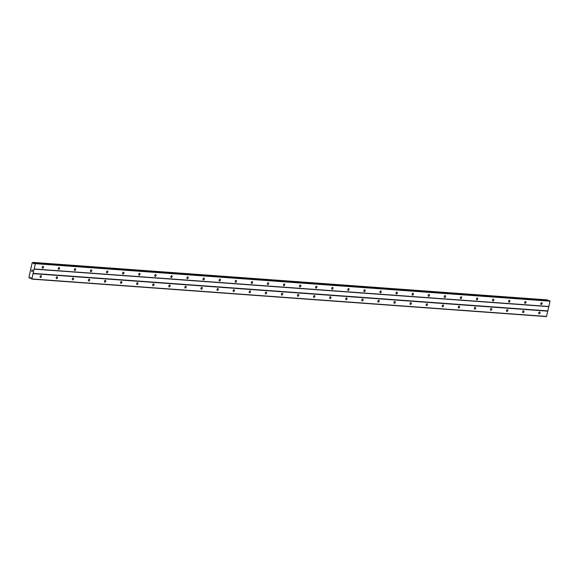 <?xml version="1.0" encoding="UTF-8"?>
<svg xmlns="http://www.w3.org/2000/svg" width="579" height="579" viewBox="0 0 579 579"><rect width="100%" height="100%" fill="white"/><g stroke="black" fill="none" stroke-linecap="round" stroke-linejoin="round"><path stroke-width="0.87" d="M541.141 304.511A0.992 0.709 -68.2 0 1 541.72 302.643A0.992 0.709 -68.2 0 1 541.141 304.511M525.052 303.345A0.992 0.709 -68.2 0 1 525.631 301.471A0.992 0.709 -68.2 0 1 525.052 303.345M508.97 302.173A0.992 0.709 -68.2 0 1 509.549 300.298A0.992 0.709 -68.2 0 1 508.97 302.173M492.888 301A0.992 0.709 -68.2 0 1 493.467 299.126A0.992 0.709 -68.2 0 1 492.888 301M476.806 299.828A0.992 0.709 -68.2 0 1 477.386 297.953A0.992 0.709 -68.2 0 1 476.806 299.828M460.718 298.655A0.992 0.709 -68.2 0 1 461.297 296.781A0.992 0.709 -68.2 0 1 460.718 298.655M444.636 297.483A0.992 0.709 -68.2 0 1 445.215 295.608A0.992 0.709 -68.2 0 1 444.636 297.483M428.554 296.31A0.992 0.709 -68.2 0 1 429.133 294.436A0.992 0.709 -68.2 0 1 428.554 296.31M412.472 295.138A0.992 0.709 -68.2 0 1 413.051 293.264A0.992 0.709 -68.2 0 1 412.472 295.138M396.391 293.966A0.992 0.709 -68.2 0 1 396.962 292.091A0.992 0.709 -68.2 0 1 396.391 293.966M380.302 292.793A0.992 0.709 -68.2 0 1 380.881 290.919A0.992 0.709 -68.2 0 1 380.302 292.793M364.22 291.621A0.992 0.709 -68.2 0 1 364.799 289.753A0.992 0.709 -68.2 0 1 364.22 291.621M348.138 290.455A0.992 0.709 -68.2 0 1 348.717 288.581A0.992 0.709 -68.2 0 1 348.138 290.455M332.057 289.283A0.992 0.709 -68.2 0 1 332.636 287.408A0.992 0.709 -68.2 0 1 332.057 289.283M315.968 288.11A0.992 0.709 -68.2 0 1 316.547 286.236A0.992 0.709 -68.2 0 1 315.968 288.11M299.886 286.938A0.992 0.709 -68.2 0 1 300.465 285.063A0.992 0.709 -68.2 0 1 299.886 286.938M283.804 285.765A0.992 0.709 -68.2 0 1 284.383 283.891A0.992 0.709 -68.2 0 1 283.804 285.765M267.722 284.593A0.992 0.709 -68.2 0 1 268.301 282.718A0.992 0.709 -68.2 0 1 267.722 284.593M251.633 283.421A0.992 0.709 -68.2 0 1 252.212 281.546A0.992 0.709 -68.2 0 1 251.633 283.421M235.552 282.248A0.992 0.709 -68.2 0 1 236.131 280.374A0.992 0.709 -68.2 0 1 235.552 282.248M219.47 281.076A0.992 0.709 -68.2 0 1 220.049 279.201A0.992 0.709 -68.2 0 1 219.47 281.076M203.388 279.903A0.992 0.709 -68.2 0 1 203.967 278.029A0.992 0.709 -68.2 0 1 203.388 279.903M187.299 278.731A0.992 0.709 -68.2 0 1 187.878 276.863A0.992 0.709 -68.2 0 1 187.299 278.731M171.218 277.558A0.992 0.709 -68.2 0 1 171.797 275.691A0.992 0.709 -68.2 0 1 171.218 277.558M155.136 276.393A0.992 0.709 -68.2 0 1 155.715 274.518A0.992 0.709 -68.2 0 1 155.136 276.393M139.054 275.22A0.992 0.709 -68.2 0 1 139.633 273.346A0.992 0.709 -68.2 0 1 139.054 275.22M122.972 274.048A0.992 0.709 -68.2 0 1 123.544 272.173A0.992 0.709 -68.2 0 1 122.972 274.048M106.883 272.875A0.992 0.709 -68.2 0 1 107.462 271.001A0.992 0.709 -68.2 0 1 106.883 272.875M90.802 271.703A0.992 0.709 -68.2 0 1 91.381 269.828A0.992 0.709 -68.2 0 1 90.802 271.703M74.72 270.531A0.992 0.709 -68.2 0 1 75.299 268.656A0.992 0.709 -68.2 0 1 74.72 270.531M58.638 269.358A0.992 0.709 -68.2 0 1 59.21 267.484A0.992 0.709 -68.2 0 1 58.638 269.358M42.549 268.186A0.992 0.709 -68.2 0 1 43.128 266.311A0.992 0.709 -68.2 0 1 42.549 268.186M539.071 313.847A0.992 0.709 -68.2 0 1 539.65 311.972A0.992 0.709 -68.2 0 1 539.071 313.847M522.989 312.674A0.992 0.709 -68.2 0 1 523.561 310.8A0.992 0.709 -68.2 0 1 522.989 312.674M506.9 311.502A0.992 0.709 -68.2 0 1 507.479 309.627A0.992 0.709 -68.2 0 1 506.9 311.502M490.818 310.33A0.992 0.709 -68.2 0 1 491.397 308.455A0.992 0.709 -68.2 0 1 490.818 310.33M474.737 309.157A0.992 0.709 -68.2 0 1 475.316 307.283A0.992 0.709 -68.2 0 1 474.737 309.157M458.655 307.985A0.992 0.709 -68.2 0 1 459.234 306.11A0.992 0.709 -68.2 0 1 458.655 307.985M442.566 306.812A0.992 0.709 -68.2 0 1 443.145 304.945A0.992 0.709 -68.2 0 1 442.566 306.812M426.484 305.647A0.992 0.709 -68.2 0 1 427.063 303.772A0.992 0.709 -68.2 0 1 426.484 305.647M410.402 304.474A0.992 0.709 -68.2 0 1 410.981 302.6A0.992 0.709 -68.2 0 1 410.402 304.474M394.321 303.302A0.992 0.709 -68.2 0 1 394.9 301.427A0.992 0.709 -68.2 0 1 394.321 303.302M378.232 302.129A0.992 0.709 -68.2 0 1 378.811 300.255A0.992 0.709 -68.2 0 1 378.232 302.129M362.15 300.957A0.992 0.709 -68.2 0 1 362.729 299.082A0.992 0.709 -68.2 0 1 362.15 300.957M346.068 299.784A0.992 0.709 -68.2 0 1 346.647 297.91A0.992 0.709 -68.2 0 1 346.068 299.784M329.987 298.612A0.992 0.709 -68.2 0 1 330.566 296.738A0.992 0.709 -68.2 0 1 329.987 298.612M313.898 297.44A0.992 0.709 -68.2 0 1 314.477 295.565A0.992 0.709 -68.2 0 1 313.898 297.44M297.816 296.267A0.992 0.709 -68.2 0 1 298.395 294.393A0.992 0.709 -68.2 0 1 297.816 296.267M281.734 295.095A0.992 0.709 -68.2 0 1 282.313 293.22A0.992 0.709 -68.2 0 1 281.734 295.095M265.652 293.922A0.992 0.709 -68.2 0 1 266.231 292.055A0.992 0.709 -68.2 0 1 265.652 293.922M249.571 292.757A0.992 0.709 -68.2 0 1 250.142 290.882A0.992 0.709 -68.2 0 1 249.571 292.757M233.482 291.584A0.992 0.709 -68.2 0 1 234.061 289.71A0.992 0.709 -68.2 0 1 233.482 291.584M217.4 290.412A0.992 0.709 -68.2 0 1 217.979 288.537A0.992 0.709 -68.2 0 1 217.4 290.412M201.318 289.239A0.992 0.709 -68.2 0 1 201.897 287.365A0.992 0.709 -68.2 0 1 201.318 289.239M185.237 288.067A0.992 0.709 -68.2 0 1 185.808 286.192A0.992 0.709 -68.2 0 1 185.237 288.067M169.148 286.894A0.992 0.709 -68.2 0 1 169.727 285.02A0.992 0.709 -68.2 0 1 169.148 286.894M153.066 285.722A0.992 0.709 -68.2 0 1 153.645 283.848A0.992 0.709 -68.2 0 1 153.066 285.722M136.984 284.55A0.992 0.709 -68.2 0 1 137.563 282.675A0.992 0.709 -68.2 0 1 136.984 284.55M120.902 283.377A0.992 0.709 -68.2 0 1 121.481 281.503A0.992 0.709 -68.2 0 1 120.902 283.377M104.813 282.205A0.992 0.709 -68.2 0 1 105.392 280.33A0.992 0.709 -68.2 0 1 104.813 282.205M88.732 281.032A0.992 0.709 -68.2 0 1 89.311 279.165A0.992 0.709 -68.2 0 1 88.732 281.032M72.65 279.86A0.992 0.709 -68.2 0 1 73.229 277.992A0.992 0.709 -68.2 0 1 72.65 279.86M56.568 278.694A0.992 0.709 -68.2 0 1 57.147 276.82A0.992 0.709 -68.2 0 1 56.568 278.694M40.479 277.522A0.992 0.709 -68.2 0 1 41.058 275.647A0.992 0.709 -68.2 0 1 40.479 277.522M31.78 270.719L31.722 271.204M32.25 271.421L32.352 270.95L32.25 271.421M32.352 270.95L32.279 271.493L31.664 271.254L32.279 271.493M32.019 270.415L32.026 269.952M32.453 270.509L32.562 270.009L32.453 270.509M32.562 270.009L32.46 270.654L32.091 269.937L32.467 270.654M549.355 300.675L34.689 263.177L33.734 263.843L32.764 262.403L32.156 262.823L28.95 277.298L29.486 278.181L30.622 277.573L31.802 279.107L35.377 263.677L34.718 263.184L549.326 300.675M32.742 262.396L547.43 299.9L32.742 262.396M31.802 279.107L546.475 316.604L550.05 301.174L549.384 300.682M547.893 300.566L547.43 299.9M34.204 268.982L548.878 306.479M34.016 269.134L548.682 306.631M35.377 263.677L550.05 301.174M35.283 263.409L549.956 300.906M33.242 263.127L34.574 263.228M33.198 263.04L547.864 300.537M29.985 277.84L30.839 277.906M31.997 278.948L546.663 316.445M33.169 273.643L547.843 311.147M33.075 273.375L547.741 310.872M33.408 263.583L34.074 263.633M33.025 262.605L547.698 300.103M32.967 262.482L547.633 299.98M29.587 278.123L30.955 278.217M30.303 277.58L30.68 277.609"/></g></svg>
